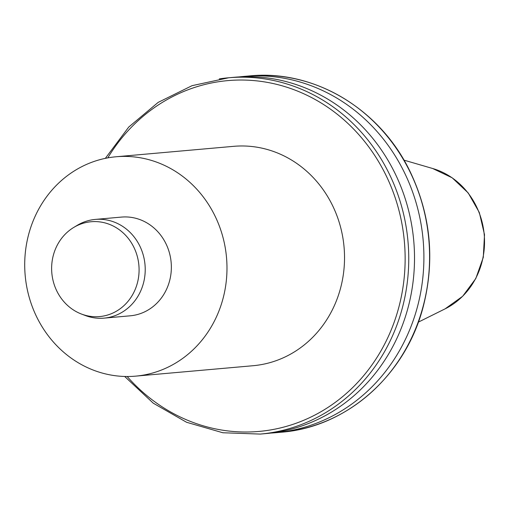 <?xml version="1.0" encoding="UTF-8"?>
<svg xmlns="http://www.w3.org/2000/svg" width="510" height="510" viewBox="0 0 510 510"><rect width="100%" height="100%" fill="white"/><g stroke="black" fill="none" stroke-linecap="round" stroke-linejoin="round"><path stroke-width="0.76" d="M110.332 157.456A110.122 101.063 -95.1 0 0 25.5 278.536A110.122 101.063 -95.1 0 0 135.583 376.144A110.122 101.063 -95.1 0 0 141.359 375.449A110.122 101.063 -95.1 0 0 226.191 254.362A110.122 101.063 -95.1 0 0 116.114 156.761A110.122 101.063 -95.1 0 0 110.332 157.456M95.332 219.408L121.469 217.088A49.553 45.479 84.9 0 1 171.003 261.012A49.553 45.479 84.9 0 1 132.829 315.499A49.553 45.479 84.9 0 1 130.228 315.811L104.091 318.132A49.553 45.479 -95.1 0 0 106.692 317.819A49.553 45.479 -95.1 0 0 144.865 263.332A49.553 45.479 -95.1 0 0 95.332 219.408A49.553 45.479 -95.1 0 0 92.731 219.721A49.553 45.479 -95.1 0 0 77.252 225.331L73.771 227.422A47.615 43.694 -95.1 0 0 51.829 273.022A47.615 43.694 -95.1 0 0 81.46 314.045A47.615 43.694 -95.1 0 0 102.057 316.283A47.615 43.694 -95.1 0 0 138.567 262.573A47.615 43.694 -95.1 0 0 88.644 222.035A47.615 43.694 -95.1 0 0 73.771 227.422M135.583 376.144L253.132 365.715A110.122 101.063 -95.1 0 0 258.908 365.013A110.122 101.063 -95.1 0 0 343.74 243.933A110.122 101.063 -95.1 0 0 233.663 146.332L116.114 156.761M266.054 433.57A178.857 164.143 -95.1 0 0 413.75 240.905A178.857 164.143 -95.1 0 0 234.434 77.259L228.678 77.769A178.857 164.143 84.9 0 1 407.464 236.289A178.857 164.143 84.9 0 1 269.682 432.952A178.857 164.143 84.9 0 1 260.291 434.08L266.054 433.57M270.74 433.079A178.857 164.143 -95.1 0 0 275.445 432.735A178.857 164.143 -95.1 0 0 284.829 431.607A178.857 164.143 -95.1 0 0 422.618 234.951A178.857 164.143 -95.1 0 0 243.825 76.423A178.857 164.143 -95.1 0 0 239.139 76.914M81.46 314.045L85.253 315.486A49.553 45.479 -95.1 0 0 104.091 318.132M219.294 78.897A178.857 164.143 84.9 0 1 228.678 77.769L192.066 85.667L158.17 102.382L128.756 127.041L105.334 158.361M127.188 376.507A176.103 161.619 -95.1 0 0 268.203 430.319A176.103 161.619 -95.1 0 0 379.198 162.677A176.103 161.619 -95.1 0 0 107.788 157.883M275.445 432.735L281.131 432.231A178.857 164.143 -95.1 0 0 428.827 239.566A178.857 164.143 -95.1 0 0 249.511 75.92L243.825 76.423M418.347 322.129L445.083 308.862A74.843 68.684 -95.1 0 0 484.213 234.651A74.843 68.684 -95.1 0 0 432.627 168.491L403.971 160.146M124.689 376.469L153.255 403.174L186.558 422.267L222.864 432.754L260.291 434.08M281.131 432.231C346.519 427.342 405.354 375.468 423.09 307.211C435.234 260.138 430.797 214.71 409.779 170.927C379.657 108.541 313.663 69.366 249.511 75.92M445.083 308.862L462.672 296.265L475.804 278.53L483.295 257.333L484.5 234.625L479.317 212.485L468.206 192.939L452.16 177.792L432.627 168.491"/></g></svg>
